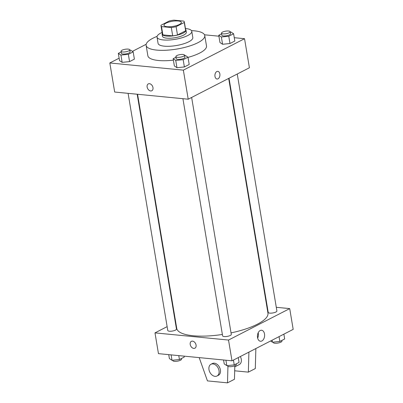 <?xml version="1.0" encoding="UTF-8"?>
<svg xmlns="http://www.w3.org/2000/svg" width="403" height="403" viewBox="0 0 403 403"><rect width="100%" height="100%" fill="white"/><g stroke="black" fill="none" stroke-linecap="round" stroke-linejoin="round"><path stroke-width="0.6" d="M178.227 20.986A8.806 2.579 170.5 0 1 181.35 22.392A8.806 2.579 170.5 0 1 173.089 26.391A8.806 2.579 170.5 0 1 163.976 25.298A8.806 2.579 170.5 0 1 168.776 22.1A8.806 2.579 170.5 0 1 178.227 20.986M169.22 21.011L161.059 25.208A11.828 3.466 170.5 0 0 160.999 25.797A11.828 3.466 170.5 0 0 161.502 26.583L171.31 27.535A11.828 3.466 170.5 0 0 176.101 26.674L184.262 22.482A11.828 3.466 170.5 0 0 184.327 21.893A11.828 3.466 170.5 0 0 183.823 21.107L174.015 20.15A11.828 3.466 170.5 0 0 169.22 21.011M176.101 26.674L177.491 34.98L185.652 30.784L184.262 22.482M184.327 21.893L185.718 30.195A11.828 3.466 170.5 0 1 185.652 30.784M177.491 34.98A11.828 3.466 170.5 0 1 172.696 35.842L171.31 27.535M160.999 25.797L162.384 34.099A11.828 3.466 170.5 0 0 162.893 34.885L172.696 35.842M162.263 33.348A12.11 3.551 -9.5 0 0 162.107 34.149A12.11 3.551 -9.5 0 0 170.262 36.134A12.11 3.551 -9.5 0 0 183.244 33.046A12.11 3.551 -9.5 0 0 185.995 30.149A12.11 3.551 -9.5 0 0 185.592 29.444M185.995 30.149L186.342 32.225A12.11 3.551 170.5 0 1 183.592 35.121A12.11 3.551 170.5 0 1 170.61 38.214A12.11 3.551 170.5 0 1 162.454 36.225L162.107 34.149M162.893 34.885L161.502 26.583M162.102 32.406A17.616 5.163 -9.5 0 0 157.029 37.131A17.616 5.163 -9.5 0 0 168.887 40.023A17.616 5.163 -9.5 0 0 187.768 35.529A17.616 5.163 -9.5 0 0 191.773 31.318A17.616 5.163 -9.5 0 0 185.435 28.497M157.029 37.131L158.067 43.363A17.616 5.163 -9.5 0 0 169.93 46.254A17.616 5.163 -9.5 0 0 188.811 41.756A17.616 5.163 -9.5 0 0 192.815 37.544L191.773 31.318M157.084 36.371A29.726 8.71 -9.5 0 0 146.128 45.358A29.726 8.71 -9.5 0 0 166.142 50.239A29.726 8.71 -9.5 0 0 198.004 42.653A29.726 8.71 -9.5 0 0 204.759 35.55A29.726 8.71 -9.5 0 0 191.47 30.618M204.759 35.55L206.497 45.927A29.726 8.71 170.5 0 1 199.742 53.035A29.726 8.71 170.5 0 1 188.015 57.382M173.386 60.163A29.726 8.71 170.5 0 1 147.861 55.74L146.128 45.358M175.98 57.251L173.144 58.707L174.358 65.976L176.962 67.699L184.388 66.953L189.203 64.475L187.989 57.211L185.385 55.483L184.629 55.559M121.162 51.906L118.326 53.362L119.54 60.631L122.144 62.354L129.57 61.609L134.385 59.13L133.171 51.866L130.562 50.138L129.811 50.214M119.132 58.183L109.818 62.969L183.355 70.142L244.54 38.698L234.259 37.696M218.915 36.199L204.512 34.794M146.163 44.295L132.411 51.362M221.595 33.812L218.758 35.273L219.973 42.537L222.577 44.265L230.002 43.514L234.818 41.041L233.604 33.771L230.995 32.044L230.244 32.124M109.818 62.969L114.679 92.035L188.216 99.209L249.407 67.764L244.54 38.698M188.216 99.209L183.355 70.142M217.796 71.346A3.854 2.494 -84.4 0 1 219.857 73.93A3.854 2.494 -84.4 0 1 217.051 79.018A3.854 2.494 -84.4 0 1 214.94 74.938A3.854 2.494 -84.4 0 1 217.796 71.346A3.854 2.494 -84.4 0 1 219.857 73.93A3.854 2.494 -84.4 0 1 217.046 79.018M149.453 83.683A3.854 2.715 62.8 0 1 152.787 86.831A3.854 2.715 62.8 0 1 151.82 90.746A3.854 2.715 62.8 0 1 147.644 88.559A3.854 2.715 62.8 0 1 148.299 83.889A3.854 2.715 62.8 0 1 149.453 83.683M151.82 90.746A3.854 2.715 62.8 0 1 147.649 88.559A3.854 2.715 62.8 0 1 148.299 83.889M228.677 78.419L267.95 313.111A46.239 13.551 170.5 0 1 231.04 332.893M222.37 334.465A46.239 13.551 170.5 0 1 176.741 328.374L137.569 94.267M191.642 97.45L231.292 334.409A4.403 1.29 170.5 0 1 227.161 336.409A4.403 1.29 170.5 0 1 222.607 335.86L182.917 98.69M237.251 74.011L276.906 310.97A4.403 1.29 170.5 0 1 272.776 312.97A4.403 1.29 170.5 0 1 268.222 312.426L229.03 78.237M137.176 94.231L176.474 329.065A4.403 1.29 170.5 0 1 172.343 331.065A4.403 1.29 170.5 0 1 167.789 330.52L128.099 93.345M167.139 326.637L154.984 332.878L228.521 340.051L289.712 308.607L276.292 307.303M267.214 306.416L266.821 306.376M175.713 322.229L175.36 322.41M264.514 333.956A5.521 3.572 -84.4 0 1 260.489 341.245A5.521 3.572 -84.4 0 1 257.472 335.402A5.521 3.572 -84.4 0 1 261.562 330.253A5.521 3.572 -84.4 0 1 264.514 333.956M154.984 332.878L158.46 353.643L231.997 360.811L228.521 340.051M231.997 360.811L293.183 329.372L289.712 308.607M257.658 338.112A5.521 3.572 95.6 0 0 258.298 333.352A5.521 3.572 95.6 0 0 258.177 332.777M191.385 341.341A3.854 2.715 -117.2 0 0 190.216 344.484A3.854 2.715 62.8 0 1 191.38 341.341A3.854 2.715 62.8 0 1 195.556 343.532A3.854 2.715 62.8 0 1 194.901 348.197A3.854 2.715 62.8 0 1 190.216 344.484A3.854 2.715 -117.2 0 0 194.906 348.197M234.818 365.803L234.455 379.278L227.504 382.85L227.947 366.342M234.788 366.871L239.266 364.574A6.604 4.65 -117.2 0 0 240.359 356.514M234.682 370.8L248.359 372.13L248.903 352.126M248.359 372.13L255.316 368.559L255.855 348.555M217.016 376.004L218.406 375.289A6.604 4.65 -117.2 0 0 220.401 369.904A6.604 4.65 -117.2 0 0 212.371 363.541L210.981 364.257A6.604 4.65 62.8 0 1 219.01 370.619A6.604 4.65 62.8 0 1 217.016 376.004A6.604 4.65 62.8 0 1 209.862 372.256A6.604 4.65 62.8 0 1 210.981 364.257M199.193 357.612L207.444 380.895L227.504 382.85M118.326 53.362L120.93 55.09L128.35 54.34L133.171 51.866M129.741 49.811L130.088 51.886A4.403 1.29 170.5 0 1 125.958 53.886A4.403 1.29 170.5 0 1 121.404 53.342L121.056 51.267A4.403 1.29 170.5 0 1 123.459 49.665A4.403 1.29 170.5 0 1 128.179 49.111A4.403 1.29 170.5 0 1 129.741 49.811A4.403 1.29 170.5 0 1 125.61 51.811A4.403 1.29 170.5 0 1 121.056 51.267M119.54 60.631L122.144 62.354L120.93 55.09M122.144 62.354L129.57 61.609L128.35 54.34M129.57 61.609L134.385 59.13M218.758 35.273L221.363 36.995L228.783 36.25L233.604 33.771M230.173 31.716L230.521 33.797A4.403 1.29 170.5 0 1 226.39 35.796A4.403 1.29 170.5 0 1 221.836 35.247L221.489 33.172A4.403 1.29 170.5 0 1 223.892 31.57A4.403 1.29 170.5 0 1 228.612 31.016A4.403 1.29 170.5 0 1 230.173 31.716A4.403 1.29 170.5 0 1 226.043 33.716A4.403 1.29 170.5 0 1 221.489 33.172M219.973 42.537L222.577 44.265L221.363 36.995M222.577 44.265L230.002 43.514L228.783 36.25M230.002 43.514L234.818 41.041M173.144 58.707L175.748 60.435L183.174 59.684L187.989 57.211M184.564 55.156L184.912 57.231A4.403 1.29 170.5 0 1 180.781 59.231A4.403 1.29 170.5 0 1 176.222 58.687L175.874 56.611A4.403 1.29 170.5 0 1 178.277 55.01A4.403 1.29 170.5 0 1 183.002 54.455A4.403 1.29 170.5 0 1 184.564 55.156A4.403 1.29 170.5 0 1 180.433 57.155A4.403 1.29 170.5 0 1 175.874 56.611M174.358 65.976L176.962 67.699L175.748 60.435M176.962 67.699L184.388 66.953L183.174 59.684M184.388 66.953L189.203 64.475M168.741 354.645L169.396 358.569L172.005 360.297L179.426 359.547L184.242 357.073L184.085 356.141M172.005 360.297L171.099 354.877M179.426 359.547L178.771 355.622M181.405 358.529L181.511 359.169A4.403 1.29 170.5 0 1 177.38 361.169A4.403 1.29 170.5 0 1 172.827 360.625L172.756 360.222M270.589 340.978L272.438 342.202L279.858 341.452L284.674 338.978L283.868 334.158M272.438 342.202L272.101 340.203M279.858 341.452L279.052 336.631M281.838 340.439L281.944 341.079A4.403 1.29 170.5 0 1 277.813 343.074A4.403 1.29 170.5 0 1 273.259 342.53L273.189 342.127M223.559 359.99L224.219 363.914L226.824 365.642L234.244 364.891L239.065 362.418L238.254 357.597M226.824 365.642L225.917 360.222M234.244 364.891L233.438 360.07M236.223 363.874L236.329 364.514A4.403 1.29 170.5 0 1 232.199 366.513A4.403 1.29 170.5 0 1 227.645 365.969L227.579 365.566"/></g></svg>
